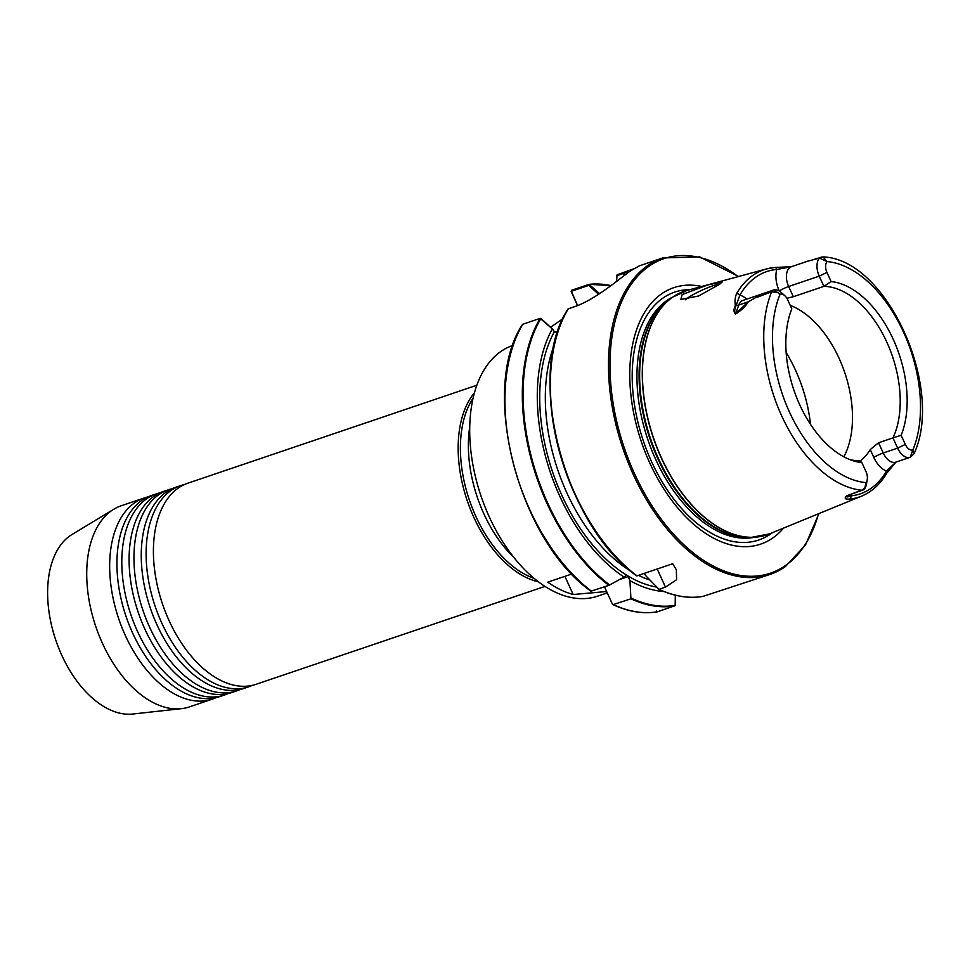 <?xml version="1.0" encoding="UTF-8"?>
<svg xmlns="http://www.w3.org/2000/svg" width="970" height="970" viewBox="0 0 970 970"><rect width="100%" height="100%" fill="white"/><g stroke="black" fill="none" stroke-linecap="round" stroke-linejoin="round"><path stroke-width="1.45" d="M228.059 693.586A106.191 62.868 -108.7 0 1 224.47 695.005A106.191 62.868 -108.7 0 1 133.945 623.055A106.191 62.868 -108.7 0 1 146.761 498.713A106.191 62.868 -108.7 0 1 156.303 493.875A106.191 62.868 -108.7 0 1 160.026 492.833M240.22 689.464A106.191 62.868 -108.7 0 1 236.631 690.895A106.191 62.868 -108.7 0 1 146.106 618.933A106.191 62.868 -108.7 0 1 158.922 494.591A106.191 62.868 -108.7 0 1 168.465 489.753A106.191 62.868 -108.7 0 1 172.175 488.71M215.898 697.709A106.191 62.868 -108.7 0 1 212.321 699.127A106.191 62.868 -108.7 0 1 121.796 627.166A106.191 62.868 -108.7 0 1 134.612 502.836A106.191 62.868 -108.7 0 1 144.154 497.998A106.191 62.868 -108.7 0 1 147.864 496.943M252.37 685.341A106.191 62.868 -108.7 0 1 248.793 686.772A106.191 62.868 -108.7 0 1 158.268 614.81A106.191 62.868 -108.7 0 1 171.084 490.468A106.191 62.868 -108.7 0 1 180.626 485.63A106.191 62.868 -108.7 0 1 184.336 484.588M236.631 690.895L231.769 692.544A106.191 62.868 -108.7 0 1 193.333 687.015A106.191 62.868 -108.7 0 1 136.443 519.156A106.191 62.868 -108.7 0 1 154.06 496.24A106.191 62.868 -108.7 0 1 163.603 491.402L168.465 489.753M224.47 695.005L219.608 696.654A106.191 62.868 -108.7 0 1 181.172 691.137A106.191 62.868 -108.7 0 1 124.281 523.279A106.191 62.868 -108.7 0 1 141.899 500.362A106.191 62.868 -108.7 0 1 151.441 495.524L156.303 493.875M248.793 686.772L243.931 688.421A106.191 62.868 -108.7 0 1 205.482 682.892A106.191 62.868 -108.7 0 1 148.604 515.034A106.191 62.868 -108.7 0 1 166.222 492.117A106.191 62.868 -108.7 0 1 175.764 487.279L180.626 485.63M544.982 586.389L256.08 684.299A106.191 62.868 -108.7 0 1 217.644 678.77A106.191 62.868 -108.7 0 1 160.753 510.923A106.191 62.868 -108.7 0 1 178.371 487.995A106.191 62.868 -108.7 0 1 187.913 483.169L476.828 385.248M785.057 566.807A167.083 98.916 -108.7 0 1 770.034 574.422A167.083 98.916 -108.7 0 1 627.59 461.186A167.083 98.916 -108.7 0 1 647.754 265.55A167.083 98.916 -108.7 0 1 662.777 257.935L639.315 265.877L631.919 270.036A167.083 98.916 71.3 0 0 629.178 271.842A167.083 98.916 71.3 0 0 626.511 273.807C615.441 282.294 592.415 300.845 574.701 306.629L568.262 308.812A167.083 98.916 71.3 0 0 636.951 575.853L672.683 563.74L676.357 569.814L676.599 579.696L665.456 587.129L659.018 589.311L645.402 575.343L644.48 573.306M790.211 305.356A90.392 53.508 -108.7 0 1 839.171 358.488A90.392 53.508 -108.7 0 1 843.827 456.809M682.128 294.601L680.807 299.5L698.63 295.959L719.255 284.489L722.383 281.833L707.542 285.01L682.128 294.601M685.523 299.791A19.909 2.704 155.5 0 1 687.948 297.79A19.909 2.704 155.5 0 1 704.802 288.951A19.909 2.704 155.5 0 1 719.898 284.028M783.614 528.068A135.388 80.146 -108.7 0 1 772.835 537.95A135.388 80.146 -108.7 0 1 649.718 462.86A135.388 80.146 -108.7 0 1 661.588 293.849A135.388 80.146 -108.7 0 1 701.746 286.477M607.268 592.888L597.653 596.15A132.332 78.34 -108.7 0 1 484.842 506.461A132.332 78.34 -108.7 0 1 500.811 351.516A132.332 78.34 -108.7 0 1 512.706 345.478L512.9 345.417M534.155 578.411A104.59 61.922 -108.7 0 1 469.322 499.914A104.59 61.922 -108.7 0 1 473.081 398.173M538.544 581.879A106.191 62.868 -108.7 0 1 467.213 500.629A106.191 62.868 -108.7 0 1 474.439 392.753M212.321 699.127L189.392 706.9A106.191 62.868 -108.7 0 1 181.39 708.67L132.817 714.017A95.569 56.575 -108.7 0 1 56.369 641.849A95.569 56.575 -108.7 0 1 70.082 535.755A95.569 56.575 -108.7 0 1 71.986 534.518L113.805 509.226A106.191 62.868 -108.7 0 1 121.226 505.77L144.154 497.998M181.39 708.67A106.191 62.868 -108.7 0 1 96.454 628.487A106.191 62.868 -108.7 0 1 111.683 510.608A106.191 62.868 -108.7 0 1 113.805 509.226M846.725 495.961L847.137 495.925C845.913 497.295 847.125 497.283 850.811 495.9A2.655 2.122 84.2 0 1 849.526 499.113C844.967 499.356 844.033 498.301 846.725 495.961A121.893 72.156 -108.7 0 1 846.41 495.925L862.1 490.274L865.022 487.474L865.919 482.599A9.191 5.432 71.3 0 0 867.241 479.556A9.191 5.432 71.3 0 0 866.04 471.747L861.881 462.617L859.76 460.98A90.392 53.508 -108.7 0 1 849.005 459.259M861.881 462.617A93.92 55.605 -108.7 0 1 851.454 460.204A93.92 55.605 -108.7 0 1 799.668 404.672A93.92 55.605 -108.7 0 1 791.823 308.896L787.664 299.766A9.191 5.432 71.3 0 0 784.863 295.765A9.191 5.432 71.3 0 0 780.086 294.262L778.025 292.71L771.659 291.825L756.042 297.644A121.893 72.156 -108.7 0 1 756.188 297.293L748.319 301.791C745.299 306.593 741.08 310.655 735.66 313.965C733.562 312.401 733.453 309.575 735.345 305.489C734.678 301.573 735.054 297.681 736.472 293.825A123.457 73.09 -108.7 0 1 752.914 275.322A123.457 73.09 -108.7 0 1 766.591 268.908A123.457 73.09 -108.7 0 1 774.254 267.55A2.655 2.122 -95.1 0 1 774.545 267.49L766.591 268.908L686.893 290.503A128.586 76.121 -108.7 0 0 672.646 297.184A128.586 76.121 -108.7 0 0 658.012 449.934A128.586 76.121 -108.7 0 0 769.38 533.9L751.592 537.344A128.561 76.109 -108.7 0 1 653.234 437.579A128.561 76.109 -108.7 0 1 670.67 298.59A128.561 76.109 -108.7 0 1 672.501 297.256A128.561 76.109 -108.7 0 1 678.624 293.643M793.302 296.723L823.906 286.356L819.238 276.135A15.29 9.057 -108.7 0 1 819.444 258.068L807.355 261.294A15.29 9.057 -108.7 0 1 807.573 261.221L791.362 266.714A15.29 9.057 71.3 0 0 788.646 286.502L793.302 296.723L786.876 298.275M814.945 259.038L823.045 256.917L827.07 261.585A9.191 5.432 71.3 0 0 826.949 272.437L831.108 281.567L823.906 286.356A90.392 53.508 -108.7 0 1 886.895 342.313A90.392 53.508 -108.7 0 1 892.958 437.882L901.154 435.287L905.325 444.418A9.191 5.432 71.3 0 0 912.891 449.91L914.019 453.754L910.515 457.137M870.126 491.463A122.39 72.459 -108.7 0 1 861.627 496.094L769.38 533.9M658.278 589.033L659.018 589.311A167.083 98.916 71.3 0 0 703.104 596.356L770.034 574.422L785.227 566.722L805.5 545.031L818.947 513.591M606.638 591.518L573.173 594.513A132.332 78.34 -108.7 0 1 547.735 582.158L571.851 573.985M663.844 591.518A153.636 90.95 -108.7 0 1 629.906 580.593L630.961 598.817L613.04 604.649C628.439 611.767 643.195 614.155 657.32 611.827L675.156 605.656L675.314 595.192M656.314 611.051L657.43 611.791A167.083 98.916 71.3 0 1 613.586 604.71L612.216 603.752L604.516 586.85M591.397 591.045L608.905 585.359L624.086 577.041A153.636 90.95 -108.7 0 1 552.306 328.903L540.193 318.354L522.818 324.247L522.539 325.387L522.818 324.247A167.083 98.916 71.3 0 0 591.518 591.251M540.92 318.475L540.193 318.354A167.083 98.916 -108.7 0 0 608.905 585.359M624.086 577.041L626.28 575.513A1.988 1.176 -108.7 0 1 626.462 575.416A1.988 1.176 -108.7 0 1 628.087 576.616L629.906 580.593M558.041 331.073L556.186 332.201L554.343 331.764A1.988 1.176 -108.7 0 1 554.028 331.219L552.306 328.903M568.008 309.018C524.818 373.547 563.873 525.049 636.684 575.901L636.684 575.853A166.682 98.685 -108.7 0 1 567.947 309.309M550.572 327.254L562.939 318.657M577.562 305.586L571.172 291.558L571.657 290.26L589.033 284.368L599.569 293.619M616.593 281.421L617.065 274.874L634.356 268.557M588.766 285.362L589.033 284.368L589.675 284.574L588.838 285.386L571.378 291.255L577.587 305.574M791.811 266.689L776.8 269.454A120.801 71.513 71.3 0 0 739.843 295.171L736.169 305.392C734.46 309.115 734.278 311.916 735.624 313.795L748.21 301.828L756.188 297.293M756.042 297.644L756.721 296.529A15.29 9.057 71.3 0 0 756.43 296.868M756.721 296.529L773.442 290.078A15.29 9.057 -108.7 0 1 773.514 290.054A15.29 9.057 -108.7 0 1 781.384 292.576L784.863 295.765M867.241 479.556L866.428 484.2A15.29 9.057 -108.7 0 1 864.221 489.268L846.41 495.925M851.078 494.53A22.722 13.459 -108.7 0 1 850.811 495.9A119.734 70.883 71.3 0 0 886.592 470.996A22.722 13.459 -108.7 0 1 873.849 457.488L870.248 449.583L878.565 442.757L892.958 437.882L897.614 448.116A15.29 9.057 -108.7 0 0 910.151 457.294A15.29 9.057 -108.7 0 0 910.224 457.258L912.891 449.91A114.581 67.827 71.3 0 0 903.616 332.346A114.581 67.827 71.3 0 0 827.07 261.585L819.444 258.068M870.248 449.583A90.392 53.508 -108.7 0 1 859.99 461.174M778.025 292.71L773.442 290.078M863.664 489.717L862.1 490.274A120.947 71.598 -108.7 0 1 781.565 415.609A120.947 71.598 -108.7 0 1 771.659 291.825L772.787 290.321M831.108 281.567A93.92 55.605 -108.7 0 1 893.321 339.512A93.92 55.605 -108.7 0 1 901.154 435.287M819.614 257.753L821.651 257.038M849.526 499.113A122.39 72.459 -108.7 0 0 861.627 496.094C871.921 491.802 880.336 484.103 886.859 473.033L886.859 473.033A2.655 1.904 30.4 0 0 886.592 470.996L895.334 462.666M541.102 318.596L553.397 329.849M598.575 294.274L588.838 285.386M630.548 270.921L616.774 275.783L616.653 281.373M779.249 290.952A22.722 13.459 -108.7 0 1 776.8 269.454A2.655 2.122 -95.1 0 0 774.545 267.49L791.762 266.677M746.67 299.148A22.722 13.459 -108.7 0 0 739.843 295.171A2.655 1.891 -150.1 0 0 736.472 293.825M773.514 290.054L742.923 300.421A15.29 9.057 71.3 0 0 738.764 305.029L735.624 313.795A2.655 0.655 55.4 0 0 735.66 313.965M760.916 536.434A128.561 76.109 -108.7 0 1 751.592 537.344L747.931 537.344A127.361 75.405 -108.7 0 1 650.494 438.513A127.361 75.405 -108.7 0 1 667.772 300.809L672.513 297.244L686.893 290.503M786.149 352.51A106.397 62.989 -108.7 0 1 795.618 370.407A106.397 62.989 -108.7 0 1 810.484 424.314M750.537 537.344A127.252 75.333 -108.7 0 1 650.203 439.495A127.252 75.333 -108.7 0 1 668.997 299.803A127.252 75.333 -108.7 0 1 669.846 299.221M754.454 537.259A127.252 75.333 -108.7 0 1 649.779 445.036A127.252 75.333 -108.7 0 1 666.863 300.518A127.252 75.333 -108.7 0 1 672.998 296.905M772.447 532.639A130.889 77.491 -108.7 0 1 770.507 534.058A130.889 77.491 -108.7 0 1 651.476 461.465A130.889 77.491 -108.7 0 1 662.959 298.069A130.889 77.491 -108.7 0 1 690.094 289.63M738.17 276.608A166.015 98.285 71.3 0 0 649.003 266.229A166.015 98.285 71.3 0 0 634.441 473.493A166.015 98.285 71.3 0 0 785.421 565.571A166.015 98.285 71.3 0 0 818.534 513.76M514.027 557.641A104.59 61.922 -108.7 0 1 469.722 426.897M674.805 605.91A167.083 98.916 -108.7 0 1 630.961 598.817M631.276 598.175A166.682 98.685 71.3 0 0 675.193 605.353M540.933 318.487A166.682 98.685 71.3 0 0 609.681 585.007M656.387 587.044A149.853 88.719 -108.7 0 1 557.18 484.394A149.853 88.719 -108.7 0 1 554.343 331.764M649.633 579.89A145.876 86.354 -108.7 0 1 638.442 575.343M630.645 571.063A145.876 86.354 -108.7 0 1 554.137 345.344M589.251 284.343A167.083 98.916 -108.7 0 1 610.979 285.616M610.894 285.677A166.682 98.685 71.3 0 0 589.675 284.574M735.345 305.489A2.655 1.71 -160.2 0 1 736.169 305.392A7.433 4.801 19.7 0 0 738.764 305.029L748.21 301.828A2.655 1.722 19.6 0 1 748.319 301.791M780.086 294.262A114.581 67.827 71.3 0 0 789.362 411.838A114.581 67.827 71.3 0 0 865.919 482.599M779.286 290.988A7.433 1.006 155.5 0 1 788.646 286.502L819.238 276.135L826.949 272.437M878.565 442.757L883.234 452.99L897.614 448.116L905.325 444.418M873.849 457.488A7.433 1.006 155.5 0 1 883.234 452.99A15.29 9.057 71.3 0 0 895.759 462.169L910.151 457.294M623.504 272.691L624.146 275.625M571.657 290.26L571.378 291.255M616.774 275.783L617.065 274.874M665.456 587.129L657.199 568.99M628.087 576.616L619.769 579.429M573.173 594.513L564.892 576.35M591.154 591.312C518.356 540.472 479.289 389.128 522.466 324.513M658.606 589.275C674.053 596.392 688.845 598.769 702.983 596.38M589.142 284.343L611.051 285.556M864.379 488.65L865.022 487.474M823.045 256.917C886.798 258.941 944.768 387.951 914.019 453.754M738.594 276.498L699.673 256.892L662.777 257.935M896.11 461.938L886.859 473.033"/></g></svg>
